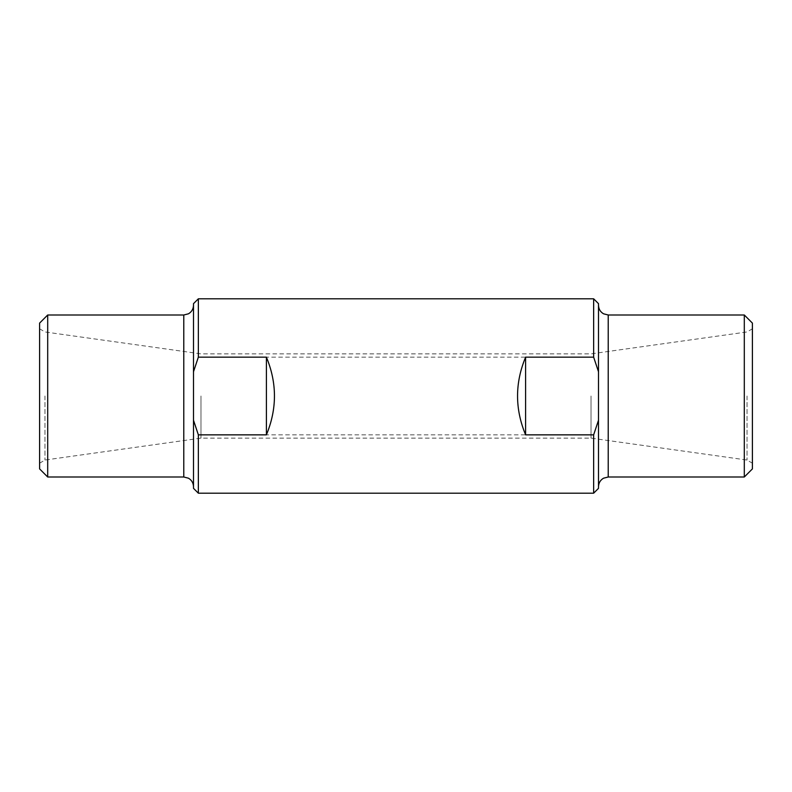 <?xml version="1.0" encoding="UTF-8"?>
<svg xmlns="http://www.w3.org/2000/svg" width="792" height="792" viewBox="0 0 792 792"><rect width="100%" height="100%" fill="white"/><g stroke="black" fill="none" stroke-linecap="round" stroke-linejoin="round"><path stroke-width="0.59" stroke-dasharray="3.96 2.97" d="M198.356 493.198L198.356 434.848L593.644 434.848L598.504 420.245L598.504 303.663M593.644 493.198L593.644 434.848M198.356 298.802L198.356 357.152L593.644 357.152L593.644 298.802M193.495 488.337L193.495 303.663M198.356 357.152L193.495 371.755M198.356 434.848L193.495 420.245M47.698 477.002L47.698 314.998M39.6 396L39.6 463.211L39.6 396M39.6 468.904L39.6 323.096M200.98 396L200.98 438.125L200.98 396M591.02 396L591.02 438.125L591.02 396M593.644 357.152L598.504 371.755M598.504 378.932L598.504 305.276L598.504 378.932M598.504 488.337L598.504 420.245M598.504 413.068L598.504 486.724L598.504 413.068M744.302 477.002L744.302 314.998M752.4 396L752.4 463.211L752.4 396M752.4 468.904L752.4 323.096M183.784 477.002L183.784 314.998M44.956 396L44.956 460.043L44.956 396M608.216 477.002L608.216 314.998M747.044 396L747.044 460.043L747.044 396M39.6 463.211L44.956 460.043L200.98 438.125L591.02 438.125L747.044 460.043L752.4 463.211M39.6 328.789L44.956 331.957L200.98 353.875L591.02 353.875L747.044 331.957L752.4 328.789"/><path stroke-width="1.19" d="M593.644 493.198L598.504 488.337L598.504 420.245L593.644 434.848L593.644 493.198L198.356 493.198L198.356 434.848L266.399 434.848C277.131 408.949 277.131 383.051 266.399 357.152L266.399 434.848M593.644 434.848L525.601 434.848C514.869 408.949 514.869 383.051 525.601 357.152L525.601 434.848M198.356 493.198L193.495 488.337L193.495 303.663L198.356 298.802L593.644 298.802L593.644 357.152L525.601 357.152M198.356 298.802L198.356 357.152L266.399 357.152M193.495 371.755L198.356 357.152M193.495 420.245L198.356 434.848M47.698 477.002L39.6 468.904L39.6 323.096L47.698 314.998L47.698 477.002L183.784 477.002L188.466 478.2C191.694 480.13 193.367 482.962 193.495 486.724M593.644 298.802L598.504 303.663L598.504 420.245M598.504 371.755L593.644 357.152M744.302 477.002L752.4 468.904L752.4 323.096L744.302 314.998L744.302 477.002L608.216 477.002L603.534 478.2C600.306 480.13 598.633 482.962 598.504 486.724M47.698 314.998L183.784 314.998L183.784 477.002M744.302 314.998L608.216 314.998L608.216 477.002M183.784 314.998L188.466 313.8C191.694 311.87 193.367 309.038 193.495 305.276M608.216 314.998L603.534 313.8C600.306 311.87 598.633 309.038 598.504 305.276"/></g></svg>
